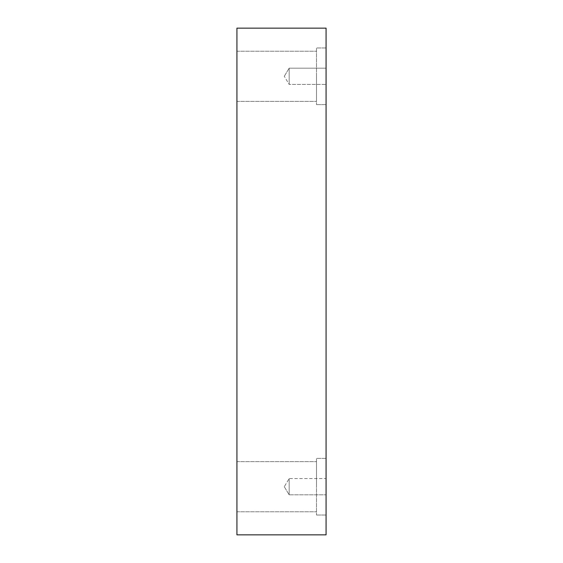 <?xml version="1.0" encoding="UTF-8"?>
<svg xmlns="http://www.w3.org/2000/svg" width="563" height="563" viewBox="0 0 563 563"><rect width="100%" height="100%" fill="white"/><g stroke="black" fill="none" stroke-linecap="round" stroke-linejoin="round"><path stroke-width="0.42" stroke-dasharray="2.81 2.11" d="M326.068 534.85L236.932 534.85L236.932 28.15L326.068 28.15L326.068 534.85M289.171 84.422L289.171 68.172L289.171 84.422L289.171 68.172L326.068 68.172L326.068 84.422L326.068 68.172L326.068 84.422L326.068 68.172L289.171 68.172L289.171 84.422L326.068 84.422L289.171 84.422L284.287 76.294L289.171 84.422M236.932 76.294L236.932 101.368L236.932 76.294M236.932 486.706L236.932 461.632L236.932 486.706M326.068 478.578L326.068 494.828L326.068 478.578L326.068 494.828L326.068 478.578L289.171 478.578L289.171 494.828L289.171 478.578L289.171 494.828L289.171 478.578L326.068 478.578M326.068 47.975L326.068 104.612L326.068 47.975L326.068 104.612L326.068 47.975L316.505 47.975L316.505 104.612L316.505 47.975L316.505 104.612L316.505 47.975L326.068 47.975M326.068 458.388L326.068 515.025L326.068 458.388L326.068 515.025L326.068 458.388L316.505 458.388L316.505 515.025L316.505 458.388L316.505 515.025L316.505 458.388L326.068 458.388M316.505 486.706L316.505 461.632L316.505 486.706M316.505 76.294L316.505 101.368L316.505 76.294M284.287 486.706L289.171 494.828L326.068 494.828L289.171 494.828L284.287 486.706L289.171 478.578L284.287 486.706M284.287 76.294L289.171 68.172L284.287 76.294M316.505 515.025L326.068 515.025L316.505 515.025M236.932 511.774L316.505 511.774L236.932 511.774M236.932 461.632L316.505 461.632L236.932 461.632M316.505 104.612L326.068 104.612L316.505 104.612M236.932 101.368L316.505 101.368L236.932 101.368M236.932 51.226L316.505 51.226L236.932 51.226"/><path stroke-width="0.84" d="M326.068 534.85L236.932 534.85L236.932 28.15L326.068 28.15L326.068 534.85"/></g></svg>
